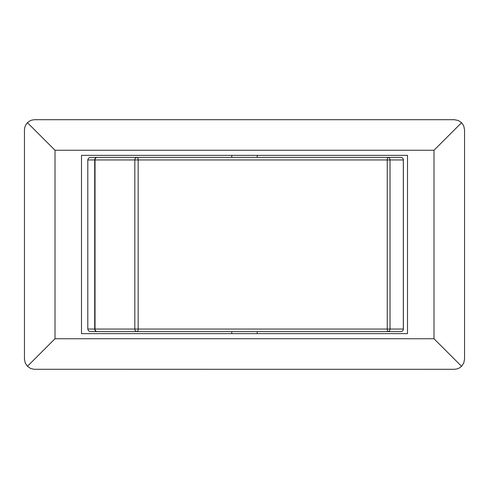 <?xml version="1.0" encoding="UTF-8"?>
<svg xmlns="http://www.w3.org/2000/svg" width="489" height="489" viewBox="0 0 489 489"><rect width="100%" height="100%" fill="white"/><g stroke="black" fill="none" stroke-linecap="round" stroke-linejoin="round"><path stroke-width="0.73" d="M407.502 155.361L407.502 333.639L81.498 333.639L81.498 155.361L407.502 155.361M27.433 366.316L25.226 363.009L24.45 359.109L24.45 129.891L24.847 127.073L26.009 124.469L27.433 122.684L29.707 120.972L31.816 120.098L34.64 119.701L454.36 119.701L458.26 120.477L461.567 122.684L433.987 150.264L433.987 338.736L461.567 366.316L459.293 368.028L457.184 368.902L454.36 369.299L34.065 369.281L30.74 368.523L27.433 366.316L55.012 338.736L55.012 150.264L433.987 150.264M27.433 122.684L55.012 150.264M461.567 122.684L463.774 125.991L464.55 129.891L464.55 359.109L463.774 363.009L461.567 366.316M433.987 338.736L55.012 338.736M275.509 331.603L212.385 331.603M275.509 157.397L212.385 157.397M97.219 331.603A2.549 2.194 -90 0 1 95.031 329.054L94.713 329.054A2.549 2.506 90 0 0 97.219 331.603L137.018 331.603A2.549 2.194 -90 0 1 134.83 329.054L95.031 329.054L95.031 159.946A2.549 2.194 -90 0 1 97.219 157.397L89.811 157.458L88.368 158.357L87.8 159.946L134.83 159.946A2.549 2.194 -90 0 1 137.018 157.397L97.219 157.397A2.549 2.506 90 0 0 94.713 159.946L94.713 329.054L87.8 329.054L88.368 330.643L89.811 331.542L97.219 331.603M137.018 157.397A2.549 1.149 90 0 1 138.167 159.946L387.245 159.946L387.514 157.397L137.018 157.397M403.327 329.054A2.549 2.512 90 0 1 400.821 331.603A2.549 2.549 0 0 0 403.364 329.054L403.364 159.946A2.549 2.549 0 0 0 400.821 157.397A2.549 2.512 90 0 1 403.327 159.946L403.327 329.054L390.02 329.054A2.549 2.512 90 0 1 387.514 331.603L400.821 331.603M400.821 157.397L387.514 157.397A2.549 2.512 90 0 1 390.02 159.946L403.327 159.946M387.514 331.603L387.245 329.054L138.167 329.054A2.549 1.149 90 0 1 137.018 331.603L387.514 331.603M87.8 329.054L87.8 159.946M387.245 159.946L390.02 159.946L390.02 329.054L387.245 329.054L387.245 159.946M134.83 159.946L138.167 159.946L138.167 329.054L134.83 329.054L134.83 159.946M257.232 157.397L257.232 155.361M231.768 157.397L231.768 155.361M257.232 333.639L257.232 331.603M231.768 333.639L231.768 331.603"/></g></svg>
